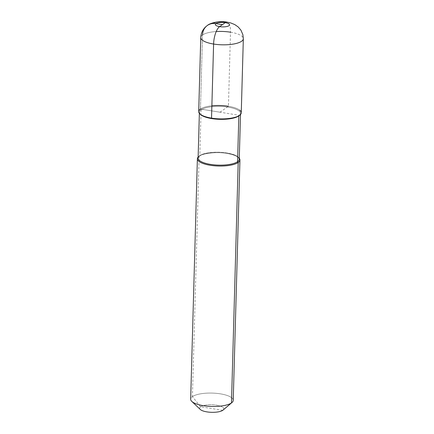<?xml version="1.0" encoding="UTF-8"?>
<svg xmlns="http://www.w3.org/2000/svg" width="434" height="434" viewBox="0 0 434 434"><rect width="100%" height="100%" fill="white"/><g stroke="black" fill="none" stroke-linecap="round" stroke-linejoin="round"><path stroke-width="0.33" stroke-dasharray="2.17 1.63" d="M222.772 410.309L200.638 406.745L192.419 396.622A21.288 6.684 1.6 0 0 190.667 399.177A21.288 6.684 1.6 0 1 192.419 396.622A21.288 6.684 -178.4 0 1 216.354 393.34A21.288 6.684 -178.4 0 1 233.232 400.365A21.288 6.684 -178.4 0 0 216.354 393.34A21.288 6.684 -178.4 0 0 192.419 396.622L199.135 156.197A21.288 6.684 1.6 0 0 198.143 157.059A21.288 6.684 1.6 0 1 199.135 156.197A21.288 6.684 -178.4 0 1 220.347 152.719A21.288 6.684 -178.4 0 1 239.286 158.209A21.288 6.684 -178.4 0 0 220.347 152.719A21.288 6.684 -178.4 0 0 199.135 156.197A0.711 0.618 -125 0 0 199.803 155.627L201.083 109.835A0.711 0.618 -125 0 0 200.454 109.053A21.288 6.684 -178.4 0 1 220.168 105.522A21.288 6.684 -178.4 0 1 239.655 110.149A21.288 6.684 -178.4 0 0 220.168 105.522A21.288 6.684 -178.4 0 0 200.454 109.053A21.288 6.684 1.6 0 0 198.701 111.609A21.288 6.684 -178.4 0 1 211.873 105.815M200.638 406.745A12.065 3.787 -178.4 0 1 216.143 405.117A12.065 3.787 -178.4 0 1 223.049 410.097A12.065 3.787 -178.4 0 0 216.143 405.117A12.065 3.787 -178.4 0 0 200.638 406.745A12.065 3.787 1.6 0 0 200.291 409.463A12.065 3.787 1.6 0 1 200.638 406.745M238.863 115.759A0.711 0.618 -125 0 1 239.514 115.352L200.454 109.053L202.521 34.975L200.454 109.053L219.984 112.2L200.454 109.053A21.288 6.684 -178.4 0 1 224.389 105.771A21.288 6.684 -178.4 0 1 241.261 112.797M219.984 112.2L228.436 106.276L230.503 32.197A14.192 5.241 99.2 0 0 227.128 22.134M199.803 155.627A20.577 6.461 -178.4 0 1 222.946 152.453A20.577 6.461 -178.4 0 1 239.253 159.245A20.577 6.461 -178.4 0 0 222.946 152.453A20.577 6.461 -178.4 0 0 199.803 155.627A20.577 6.461 1.6 0 0 198.11 158.095A20.577 6.461 1.6 0 1 199.803 155.627M201.083 109.835A20.577 6.461 1.6 0 0 199.39 112.303A20.577 6.461 1.6 0 0 200.188 114.164A20.577 6.461 1.6 0 1 199.39 112.303A20.577 6.461 1.6 0 1 201.083 109.835A20.577 6.461 -178.4 0 1 224.221 106.661A20.577 6.461 -178.4 0 1 240.534 113.453A20.577 6.461 -178.4 0 1 239.633 115.265A20.577 6.461 -178.4 0 0 240.534 113.453C240.783 113.692 240.3 114.354 239.085 115.444C236.997 117.874 221.649 120.229 210.946 117.983C205.239 116.882 201.615 115.477 200.079 113.779L199.39 112.303L199.363 113.339L199.39 112.303L200.079 113.779C201.615 115.477 205.239 116.882 210.946 117.983C221.649 120.229 236.997 117.874 239.085 115.444C240.3 114.354 240.783 113.692 240.534 113.453A20.577 6.461 -178.4 0 0 224.221 106.661A20.577 6.461 -178.4 0 0 201.083 109.835M216.213 31.546A21.288 6.684 -178.4 0 0 200.768 37.525A21.288 6.684 -178.4 0 1 202.521 34.975A21.288 6.684 -178.4 0 1 226.456 31.693A21.288 6.684 -178.4 0 1 243.333 38.718M199.559 156.104C201.647 153.669 216.995 151.32 227.704 153.56C233.411 154.667 237.035 156.066 238.57 157.77L239.253 159.245L238.57 157.77C237.035 156.066 233.411 154.667 227.704 153.56C216.995 151.32 201.647 153.669 199.559 156.104C198.973 156.359 198.49 157.021 198.11 158.095C198.49 157.021 198.973 156.359 199.559 156.104M240.507 114.489L240.534 113.453L240.507 114.489M210.485 23.724L207.398 25.449"/><path stroke-width="0.65" d="M238.863 115.759A0.711 0.618 -125 0 0 238.841 115.916L237.561 161.714A0.711 0.618 -125 0 0 238.195 162.49A21.288 6.684 -178.4 0 0 239.942 159.94L233.232 400.365L239.942 159.94A21.288 6.684 -178.4 0 0 239.286 158.209A21.288 6.684 -178.4 0 1 239.942 159.94A21.288 6.684 -178.4 0 1 238.195 162.49A21.288 6.684 1.6 0 1 214.255 165.777A21.288 6.684 1.6 0 1 197.383 158.752L190.667 399.177L197.383 158.752A21.288 6.684 1.6 0 1 198.143 157.059A21.288 6.684 1.6 0 0 197.383 158.752A21.288 6.684 1.6 0 0 214.255 165.777A21.288 6.684 1.6 0 0 238.195 162.49L231.479 402.92A21.288 6.684 -178.4 0 0 231.968 402.54L223.049 410.097L231.968 402.54A21.288 6.684 -178.4 0 0 233.232 400.365A21.288 6.684 -178.4 0 1 231.968 402.54A21.288 6.684 -178.4 0 1 231.479 402.92A21.288 6.684 1.6 0 1 211.098 406.43A21.288 6.684 1.6 0 1 191.806 401.417L200.291 409.463L191.806 401.417A21.288 6.684 1.6 0 1 190.667 399.177A21.288 6.684 1.6 0 0 191.806 401.417A21.288 6.684 1.6 0 0 211.098 406.43A21.288 6.684 1.6 0 0 231.479 402.92L222.772 410.309A12.065 3.787 -178.4 0 0 223.049 410.097A12.065 3.787 -178.4 0 1 222.772 410.309A12.065 3.787 1.6 0 1 211.222 412.3A12.065 3.787 1.6 0 1 200.291 409.463A12.065 3.787 1.6 0 0 211.222 412.3A12.065 3.787 1.6 0 0 222.772 410.309M239.655 110.149A21.288 6.684 -178.4 0 1 239.514 115.352A21.288 6.684 1.6 0 1 211.532 118.124A21.288 6.684 1.6 0 1 200.454 109.053A21.288 6.684 1.6 0 0 211.532 118.124A21.288 6.684 1.6 0 0 239.514 115.352A21.288 6.684 -178.4 0 0 239.655 110.149M222.425 24.651L215.915 23.604A14.192 12.412 -125 0 0 202.521 34.975A14.192 12.412 55 0 1 215.915 23.604L222.425 24.651L219.609 26.626L225.246 22.676A14.192 5.241 99.2 0 1 227.128 22.134C219.892 20.642 210.268 22.818 207.327 25.497C203.264 28.449 201.078 32.458 200.768 37.525L198.701 111.609A21.288 6.684 1.6 0 0 215.573 118.634A21.288 6.684 1.6 0 0 239.514 115.352A21.288 6.684 -178.4 0 0 241.261 112.797L243.333 38.718A21.288 6.684 -178.4 0 1 241.581 41.268A21.288 6.684 -178.4 0 1 217.646 44.55A21.288 6.684 -178.4 0 1 200.768 37.525A21.288 6.684 -178.4 0 0 213.599 44.046L211.532 118.124A21.288 6.684 -178.4 0 1 198.701 111.609L200.768 37.525C201.083 32.425 203.291 28.4 207.398 25.449M225.246 22.676A7.096 2.23 1.6 0 0 215.915 23.604A7.096 2.23 1.6 0 0 219.609 26.626A14.192 5.241 99.2 0 0 213.599 44.046L211.532 118.124M211.873 105.815A21.288 6.684 -178.4 0 1 228.436 106.276M219.609 26.626A14.192 5.241 99.2 0 0 213.599 44.046M239.253 159.245A20.577 6.461 -178.4 0 1 237.561 161.714A20.577 6.461 1.6 0 1 214.423 164.887A20.577 6.461 1.6 0 1 198.11 158.095A20.577 6.461 1.6 0 0 214.423 164.887A20.577 6.461 1.6 0 0 237.561 161.714A20.577 6.461 -178.4 0 0 239.253 159.245L240.507 114.489L239.253 159.245M200.188 114.164A20.577 6.461 1.6 0 0 218.638 119.29A20.577 6.461 1.6 0 0 238.841 115.916A20.577 6.461 -178.4 0 0 239.633 115.265A20.577 6.461 -178.4 0 1 238.841 115.916A20.577 6.461 1.6 0 1 218.638 119.29A20.577 6.461 1.6 0 1 200.188 114.164M228.935 25.704A7.096 2.23 -178.4 0 1 219.609 26.626A7.096 2.23 -178.4 0 1 215.915 23.604A7.096 2.23 -178.4 0 1 225.246 22.676A7.096 2.23 -178.4 0 1 228.935 25.704M216.213 31.546A21.288 6.684 -178.4 0 1 230.503 32.197M198.11 158.095L199.363 113.339L198.11 158.095M243.333 38.718L242.888 34.671L240.886 30.098L238.206 26.973L234.794 24.597L230.877 22.991L227.025 22.118L222.203 21.7L217.483 21.922L210.485 23.724"/></g></svg>
